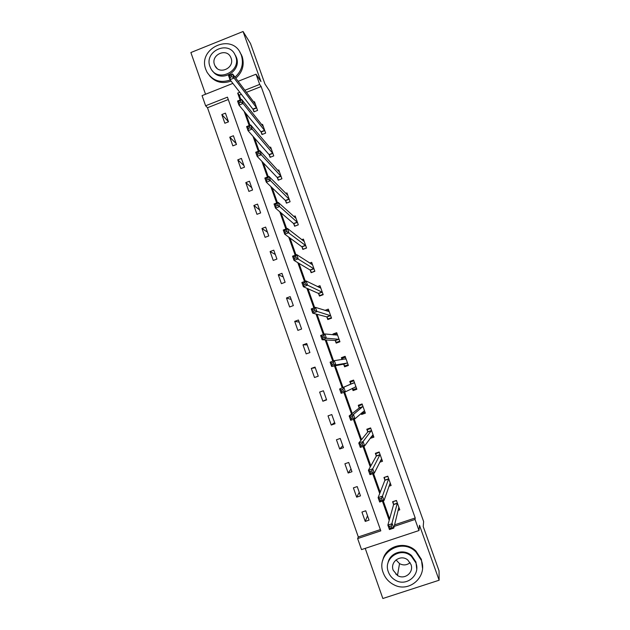 <?xml version="1.0" encoding="UTF-8"?>
<svg xmlns="http://www.w3.org/2000/svg" width="630" height="630" viewBox="0 0 630 630"><rect width="100%" height="100%" fill="white"/><g stroke="black" fill="none" stroke-linecap="round" stroke-linejoin="round"><path stroke-width="0.94" d="M228.288 99.516L207.498 107.738L205.624 105.785L202.057 95.634L232.872 83.396M365.219 548.368L382.851 598.5L439.126 580.222L439.055 570.819L423.226 526.57L423.62 521.522L269.593 91.027L264.954 83.971L250.496 43.533L243.07 31.5L190.874 52.542L205.537 94.256M394.553 524.869L415.217 517.978L415.036 519.443L418.989 530.531L361.518 549.604L357.643 538.579L380.811 530.854L227.446 97.154L205.624 105.785M207.498 107.738L358.312 536.957L357.643 538.579M358.312 536.957L380.363 529.602M369.046 520.128L365.754 510.788L361.935 512.072L365.227 521.412L369.046 520.128M360.486 495.873L357.21 486.573L353.398 487.864L356.675 497.165L360.486 495.873M351.965 471.72L348.697 462.459L344.901 463.767L348.169 473.02L351.965 471.72M343.484 447.678L340.231 438.456L336.444 439.772L339.696 448.985L343.484 447.678M335.034 423.738L331.797 414.564L328.025 415.879L331.262 425.061L335.034 423.738M326.623 399.908L323.403 390.765L319.638 392.096L322.859 401.231L326.623 399.908M318.252 376.181L315.039 367.077L311.291 368.416L314.504 377.512L318.252 376.181M309.913 352.556L306.716 343.492L302.983 344.838L306.172 353.895L309.913 352.556M301.613 329.025L298.431 320.009L294.706 321.363L297.888 330.38L301.613 329.025M293.344 305.605L290.178 296.628L286.469 297.99L289.635 306.967L293.344 305.605M285.114 282.287L281.964 273.341L278.263 274.712L281.413 283.657L285.114 282.287M276.924 259.072L273.782 250.165L270.097 251.543L273.231 260.442L276.924 259.072M268.766 235.951L265.639 227.084L261.962 228.47L265.088 237.329L268.766 235.951M260.639 212.924L257.528 204.096L253.866 205.49L256.977 214.318L260.639 212.924M252.551 190.008L249.448 181.22L245.802 182.613L248.897 191.402L252.551 190.008M244.503 167.178L241.408 158.429L237.77 159.839L240.857 168.588L244.503 167.178M236.478 144.459L233.407 135.741L229.777 137.159L232.848 145.869L236.478 144.459M228.493 121.826L225.43 113.148L221.815 114.573L224.871 123.244L228.493 121.826M415.217 517.978L261.135 86.538L246.432 92.342M241.384 94.343L239.298 95.162L240.912 99.705M245.739 113.321L249.976 125.26M254.512 138.033L259.087 150.94M263.316 162.863L268.238 176.739M272.168 187.811L277.444 202.671M281.059 212.869L286.682 228.721M289.997 238.053L295.974 254.906M298.974 263.348L305.306 281.216M307.991 288.768L314.693 307.653M317.048 314.307L324.119 334.223M326.159 339.972L333.593 360.927M335.302 365.754L343.019 387.497M344.642 392.073L352.249 413.508M354.217 419.06L361.518 439.645M363.841 446.182L370.834 465.909M373.511 473.437L380.197 492.298M383.229 500.834L389.608 518.813M398.002 510.418L399.774 509.827L396.435 500.456L392.592 501.756L393.49 504.276M389.513 526.475L390.143 528.247L391.891 527.664L391.261 525.892L389.513 526.475L387.859 525.136L392.207 523.68L393.781 528.105L389.427 529.554L387.859 525.136L393.6 504.599M388.954 486.234L391.112 485.502L387.789 476.17L383.953 477.477L384.851 479.989M379.709 462.231L382.489 461.278L379.181 451.994L375.362 453.309L376.252 455.813M370.07 438.425L373.905 437.165L370.613 427.92L366.802 429.243L367.692 431.739M361.147 413.351L361.557 414.485L365.361 413.162L362.085 403.956L358.281 405.287L359.163 407.767M352.272 388.387L353.06 390.592L356.848 389.261L353.587 380.095L349.8 381.433L350.682 383.906M343.728 364.345L344.602 366.81L348.382 365.463L345.13 356.336L341.358 357.683L342.027 359.572M335.302 340.673L336.176 343.122L339.94 341.767L336.711 332.687L332.947 334.042L333.238 334.853M326.923 317.103L327.789 319.544L331.545 318.182L328.325 309.133L324.899 310.385M318.575 293.635L319.441 296.061L323.182 294.698L319.977 285.689L317.473 286.611M310.267 270.27L311.125 272.688L314.858 271.309L311.669 262.34L309.7 263.072M301.998 246.999L302.849 249.409L306.566 248.023L303.392 239.101L301.77 239.699M293.753 223.839L294.612 226.233L298.313 224.847L295.155 215.956L293.777 216.468M285.555 200.773L286.406 203.159L290.099 201.757L286.949 192.906L285.752 193.363M277.389 177.81L278.232 180.188L281.917 178.778L278.775 169.966L277.728 170.368M269.254 154.941L270.097 157.311L273.767 155.893L270.648 147.113L269.703 147.483M261.159 132.166L261.993 134.529L265.655 133.103L262.545 124.362L261.694 124.701M253.095 109.494L253.929 111.849L257.575 110.415L254.481 101.713L253.709 102.021M238.132 81.309L256.04 74.198L260.962 81.585L243.07 31.5M256.04 74.198L259.686 84.404L244.865 90.263M261.135 86.538L259.686 84.404M439.126 580.222L419.509 525.31L418.989 530.531M394.191 526.397L415.036 519.443M239.778 92.279L237.675 93.106L240.125 100.013M244.164 111.408L249.189 125.567M253.008 136.324L258.3 151.239M261.883 161.351L267.451 177.046M270.805 186.496L276.649 202.97M279.767 211.767L285.886 229.021M288.768 237.156L295.171 255.205M297.817 262.663L304.503 281.516M306.912 288.288L313.882 307.952M316.047 314.047L323.308 334.522M325.222 339.916L332.782 361.218M334.443 365.92L342.224 387.852M343.822 392.364L351.532 414.083M353.398 419.344L360.88 440.441M363.014 446.465L370.275 466.924M372.684 473.721L379.717 493.534M382.402 501.11L389.198 520.285M239.298 95.162L237.675 93.106M367.526 515.812L365.227 521.412M359.242 492.345L356.675 497.165M351.005 468.988L348.169 473.02M342.791 445.725L339.696 448.985M371.235 436.905L370.093 438.488M334.617 422.557L331.262 425.061M363.455 412.768L361.557 414.485M326.474 399.491L322.859 401.231M356.651 388.702L353.06 390.592M315.26 367.715L311.291 368.416M345.405 357.194L341.358 357.683M307.204 344.878L302.983 344.838M335.215 334.302L332.947 334.042M299.179 322.143L294.706 321.363M291.194 299.494L286.469 297.99M283.232 276.948L278.263 274.712M275.31 254.489L270.097 251.543M267.419 232.131L261.962 228.47M259.56 209.861L253.866 205.49M251.732 187.685L245.802 182.613M243.944 165.595L237.77 159.839M236.179 143.609L229.777 137.159M228.454 121.7L221.815 114.573M398.412 508.701L399.27 508.418M393.144 501.567L396.506 500.645M391.261 525.892L397.333 502.984M398.869 507.3L393.781 528.105L391.891 527.664M397.357 503.118L393.506 504.409L393.073 501.803M390.143 528.247L389.427 529.554M383.213 572.749C385.206 578.12 388.749 582.12 393.844 584.75C409.146 593.232 427.935 576.537 421.305 560.251L415.855 551.904C401.42 536.988 375.448 553.683 383.213 572.749M422.502 568.126L421.376 559.361L415.942 551.045C405.31 540.256 385.505 545.903 382.764 560.401M387.938 563.204C389.576 552.715 403.602 548.139 411.548 555.558L415.95 562.007L416.713 568.811M388.34 571.875C389.686 575.529 392.057 578.324 395.451 580.246C406.515 587.002 420.777 574.891 415.871 562.842L411.445 556.369C400.837 546.265 382.843 558.385 388.34 571.875M410.957 564.456L407.823 560.038C400.893 553.92 389.742 561.755 393.214 570.268L397.475 575.481C404.594 580.206 414.186 572.371 410.957 564.456M395.782 574.087L396.853 574.576M410.091 562.629C406.862 565.283 403.342 565.614 399.53 563.622L396.018 559.897M234.998 77.143C241.731 71.064 243.857 63.795 241.384 55.338L240.762 53.81C231.942 32.516 197.292 48.297 205.845 69.56L206.971 72.103C212.507 80.671 220.264 83.31 230.233 80.002M209.522 75.718C215.318 82.317 222.5 84.097 231.052 81.065M235.801 78.214C242.511 72.159 244.629 64.914 242.164 56.495L239.746 51.912M234.439 53.747L236.392 57.338C242.101 71.253 220.799 83.38 212.586 70.954M209.971 66.552L210.727 68.292C217.57 82.924 241.755 71.332 235.651 56.267L235.155 55.062C228.698 39.8 203.805 51.235 209.971 66.552M231.076 58.102L230.722 57.259C226.516 47.502 210.554 54.889 214.523 64.733L214.98 65.788C219.35 75.293 235.014 67.835 231.076 58.102M389.513 484.596L390.655 484.21M384.639 477.241L387.899 476.477M381.473 498.306L379.74 498.897L380.363 500.661L382.103 500.07L381.473 498.306L382.449 496.172L384.009 500.574L379.669 502.031L378.11 497.637L382.449 496.172L388.686 478.69M390.214 482.982L384.009 500.574L382.103 500.07M379.74 498.897L378.11 497.637L384.875 480.312L384.481 477.634M380.363 500.661L379.669 502.031M380.496 460.648L382.071 460.105M376.252 453.002L375.921 453.576L379.331 452.403M371.739 470.862L370.007 471.453L370.629 473.209L372.361 472.618L371.739 470.862L372.732 468.799L374.283 473.177L369.967 474.65L368.416 470.271L372.732 468.799L380.079 454.498M381.599 458.774L374.283 473.177L372.361 472.618M370.007 471.453L368.416 470.271L376.267 456.112L375.921 453.576M370.629 473.209L369.967 474.65M371.149 436.937L373.527 436.117M368.093 428.794L367.4 429.621L370.802 428.447M362.053 443.551L360.329 444.15L360.951 445.898L362.675 445.3L362.053 443.551L363.069 441.559L364.613 445.914L360.313 447.402L358.769 443.048L363.069 441.559L371.503 430.416M373.015 434.668L364.613 445.914L362.675 445.3M360.329 444.15L358.769 443.048L367.7 432.015L367.4 429.621M360.951 445.898L360.313 447.402M361.431 413.107L365.022 412.225M362.085 403.964L358.919 405.775L362.305 404.586M352.414 416.383L350.697 416.981L351.312 418.714L353.028 418.115L352.414 416.383L353.446 414.461L354.989 418.792L350.697 420.289L349.162 415.958L353.446 414.461L362.967 406.437M364.471 410.673L354.989 418.792L353.028 418.115M350.697 416.981L349.162 415.958L359.171 408.019L358.919 405.775M351.312 418.714L350.697 420.289M352.335 388.356L353.178 389.631L356.556 388.442M353.816 380.733L350.477 382.032L353.855 380.835M342.822 389.34L341.113 389.946L341.728 391.671L343.437 391.072L342.822 389.34L343.878 387.489L345.405 391.805L341.137 393.309L339.609 388.993L354.469 382.567M355.966 386.788L345.405 391.805L343.437 391.072M341.113 389.946L339.609 388.993L350.674 384.135L350.477 382.032M341.728 391.671L341.137 393.309M348.217 365.006L344.76 365.951L348.13 364.754M342.177 359.549L342.066 358.391L345.429 357.186M344.76 365.951L343.57 364.164L331.624 366.463L330.104 362.171L334.357 360.651L346.004 358.801M333.278 362.439L334.357 360.651L335.877 364.943L331.624 366.463L332.183 364.762L333.892 364.156L333.278 362.439L331.577 363.045L332.183 364.762M347.5 362.998L335.877 364.943L333.892 364.156M330.104 362.171L331.577 363.045M338.066 342.444L336.373 342.381L339.735 341.176M333.703 334.908L337.05 333.64M336.373 342.381L335.144 340.468L322.15 339.751L320.639 335.483L324.883 333.955L337.578 335.136M323.781 335.664L324.883 333.955L326.395 338.223L322.15 339.751L322.694 337.987L324.395 337.381L323.781 335.664L322.087 336.278L322.694 337.987M339.074 339.318L326.395 338.223L324.395 337.381M320.639 335.483L322.087 336.278M328.915 319.134L328.025 318.914L331.372 317.701M326.655 310.944L328.702 310.196M328.025 318.914L326.757 316.874L312.732 313.165L311.228 308.92L315.449 307.377L329.191 311.574M314.339 309.023L315.449 307.377L316.961 311.63L312.732 313.165L313.244 311.346L314.937 310.732L314.339 309.023L312.637 309.645L313.244 311.346M330.679 315.74L314.937 310.732M311.228 308.92L312.637 309.645M320.245 295.769L319.717 295.549L323.056 294.328M319 287.367L320.394 286.855M319.717 295.549L318.402 293.391L303.353 286.713L301.857 282.484L306.07 280.941L320.843 288.115M304.928 282.516L306.07 280.941L307.566 285.169L303.353 286.713L303.849 284.831L305.534 284.209L304.928 282.516L303.243 283.138L303.849 284.831M322.316 292.265L305.534 284.209M301.857 282.484L303.243 283.138M311.748 272.459L314.764 271.05M311.11 263.986L312.118 263.616M311.44 272.278L310.086 270.002L294.029 260.395L292.533 256.182L296.73 254.622L312.527 264.757M295.572 256.134L296.73 254.622L298.218 258.836L294.029 260.395L294.493 258.45L296.171 257.827L295.572 256.134L293.895 256.764L294.493 258.45M314 268.892L296.171 257.827M292.533 256.182L293.895 256.764M303.353 249.22L306.519 247.881M303.117 240.755L303.88 240.471M303.203 249.11L301.809 246.724L284.744 234.195L283.256 230.013L287.438 228.438L304.251 241.503M286.264 229.887L287.438 228.438L288.926 232.627L284.744 234.195L285.185 232.194L286.855 231.564L286.264 229.887L284.587 230.517L285.185 232.194M305.715 245.613L286.855 231.564M283.256 230.013L284.587 230.517M295.037 226.075L298.305 224.8M295.084 217.649L295.675 217.429M294.998 226.044L293.564 223.54L275.507 208.128L274.026 203.963L278.192 202.387L296.005 218.35M276.995 203.766L278.192 202.387L279.665 206.553L275.507 208.128L275.916 206.065L277.586 205.435L276.995 203.766L275.326 204.396L275.916 206.065M297.462 222.445L279.665 206.553L277.586 205.435M274.026 203.963L275.326 204.396M287.044 194.662L287.508 194.489M286.792 203.01L285.358 200.45L266.309 182.188L264.844 178.046L268.986 176.455L287.8 195.292M267.774 177.77L268.986 176.455L270.459 180.597L266.309 182.188L266.703 180.07L268.364 179.432L267.774 177.77L266.112 178.408L266.703 180.07M289.249 199.371L270.459 180.597L268.364 179.432M264.844 178.046L266.112 178.408M278.61 180.046L277.184 177.471L257.158 156.374L255.701 152.247L259.828 150.649L279.625 172.337M258.599 151.901L259.828 150.649L261.293 154.775L257.158 156.374L257.528 154.192L259.19 153.555L258.599 151.901L256.945 152.539L257.528 154.192M281.067 176.4L261.293 154.775L259.19 153.555M255.701 152.247L256.945 152.539M270.451 157.169L269.041 154.586L248.055 130.686L246.598 126.575L250.716 124.968L271.491 149.483M249.464 126.157L250.716 124.968L252.173 129.079L248.055 130.686L248.401 128.449L250.055 127.803L249.464 126.157L247.818 126.803L248.401 128.449M272.924 153.523L252.173 129.079L250.055 127.803M246.598 126.575L247.818 126.803M262.34 134.395L260.938 131.796L238.99 105.115L237.541 101.028L241.644 99.414L263.387 126.724M240.376 100.54L241.644 99.414L243.101 103.501L238.99 105.115L239.313 102.824L240.959 102.178L240.376 100.54L238.739 101.186L239.313 102.824M264.813 130.749L243.101 103.501L240.959 102.178M237.541 101.028L238.739 101.186M254.26 111.715L252.874 109.108L229.974 79.671L228.532 75.608L232.62 73.978L255.284 104.092M231.336 75.041L232.62 73.978L234.069 78.049L229.974 79.671L230.273 77.325L231.919 76.671L231.336 75.041L229.698 75.695L230.273 77.325M256.741 108.069L234.069 78.049L231.919 76.671M228.532 75.608L229.698 75.695M397.373 503.323L393.522 504.622M388.718 479.005L384.875 480.312M388.71 478.808L384.867 480.115M380.095 454.797L376.267 456.112M380.095 454.616L376.267 455.931M371.519 430.692L367.7 432.015M371.519 430.526L367.707 431.849M362.974 406.689L359.171 408.019M362.982 406.547L359.179 407.87M355.918 386.71L355.021 387.025M354.469 382.796L350.674 384.135M354.477 382.662L350.69 384.001M347.445 362.911L343.673 364.258M347.35 362.817L343.57 364.164M346.012 358.895L345.476 359.084M339.011 339.224L335.247 340.578M338.916 339.113L335.144 340.468M330.616 315.646L326.868 317.008M330.514 315.512L326.757 316.874M322.261 292.162L318.52 293.533M322.15 292.021L318.402 293.391M313.937 268.782L310.204 270.16M313.819 268.624L310.086 270.002M305.644 245.503L301.927 246.889M305.526 245.338L301.809 246.724M297.399 222.327L293.69 223.721M297.273 222.146L293.564 223.54M289.178 199.245L285.484 200.647M289.052 199.048L285.358 200.45M281.004 176.266L277.318 177.676M280.87 176.061L277.184 177.471M272.853 153.389L269.183 154.807M272.719 153.169L269.041 154.586M264.742 130.607L261.088 132.032M264.6 130.371L260.938 131.796M256.67 107.927L253.024 109.352M256.52 107.675L252.874 109.108M397.38 503.26L393.522 504.551M399.53 563.622L397.475 575.481M411.548 555.558L411.445 556.369M415.855 551.904L415.942 551.045M216.98 68.316L214.98 65.788M235.896 56.133L235.155 55.062M240.762 53.81L241.55 54.975M388.726 478.934L384.883 480.233M380.103 454.718L376.275 456.026M371.527 430.605L367.715 431.928M362.982 406.61L359.187 407.941M354.485 382.709L350.697 384.048"/></g></svg>
